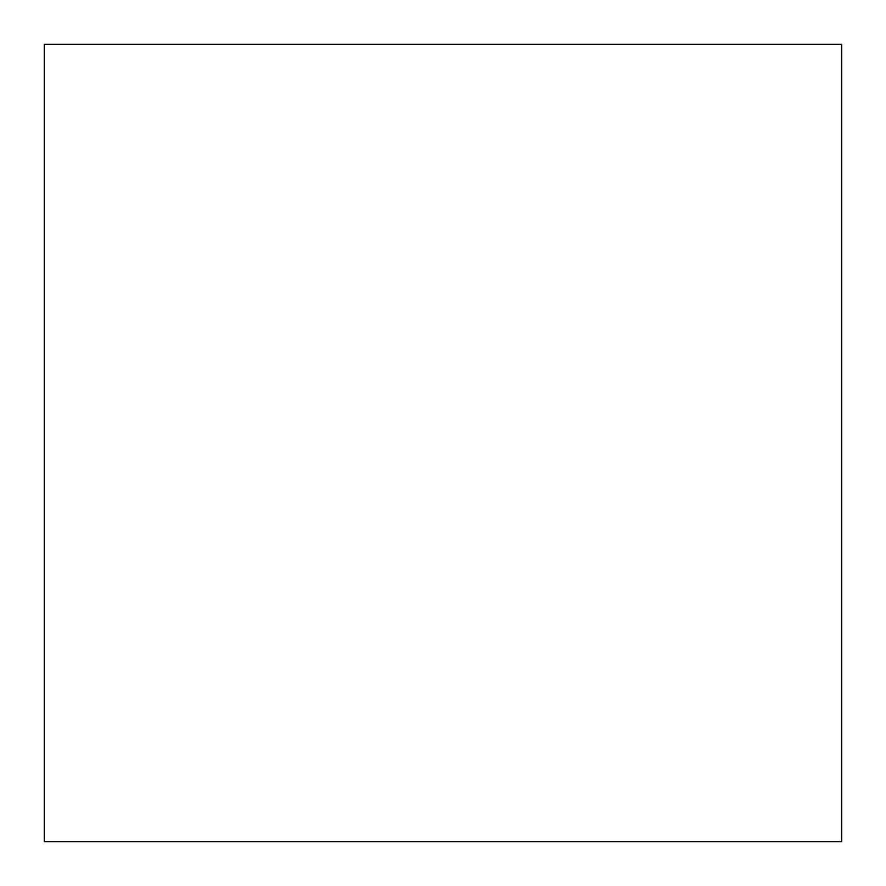 <?xml version="1.0" encoding="UTF-8"?>
<svg xmlns="http://www.w3.org/2000/svg" width="886" height="886" viewBox="0 0 886 886"><rect width="100%" height="100%" fill="white"/><g stroke="black" fill="none" stroke-linecap="round" stroke-linejoin="round"><path stroke-width="0.66" stroke-dasharray="4.43 3.32" d="M44.3 44.3L44.3 841.7L841.7 841.7L841.7 44.3L44.3 44.3L44.3 841.7L841.7 841.7L841.7 44.3L44.3 44.3M44.3 841.7L841.7 841.7L44.3 841.7L841.7 841.7L841.7 44.3L841.7 841.7L44.3 841.7"/><path stroke-width="1.33" d="M44.3 841.7L44.3 44.3L44.3 841.7L841.7 841.7L841.7 44.3L44.3 44.3L44.3 841.7L44.3 44.3L841.7 44.3L841.7 841.7L44.3 841.7"/></g></svg>
